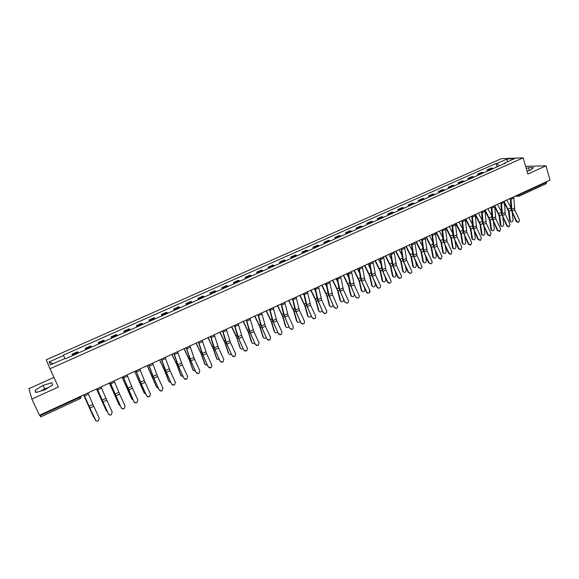 <?xml version="1.0" encoding="UTF-8"?>
<svg xmlns="http://www.w3.org/2000/svg" width="579" height="579" viewBox="0 0 579 579"><rect width="100%" height="100%" fill="white"/><g stroke="black" fill="none" stroke-linecap="round" stroke-linejoin="round"><path stroke-width="0.87" d="M42.658 390.485L46.769 388.596M53.956 377.392L28.95 388.632L31.838 399.054L39.466 415.273L550.05 180.098L545.968 165.84L525.645 166.325M523.163 157.828L501.269 158.689L46.24 359.791L49.975 368.751L523.163 157.828L527.903 174.04L545.968 165.84M31.838 399.054L58.385 387.011L49.975 368.751M40.66 416.851L40.045 415.708L79.504 397.52L80.944 396.166M39.77 415.129L40.045 415.708M546.402 181.777L546.258 183.652L519.059 196.201L519.312 194.841L546.547 182.291M493.438 168.446L491.151 168.12L487.12 169.915L489.4 170.24M487.482 171.095L487.12 169.915M483.863 172.701L481.605 172.361L477.537 174.17L479.781 174.518M477.899 175.35L477.537 174.17M474.201 177L471.972 176.638L467.875 178.455L470.09 178.824M468.245 179.642L467.875 178.455M464.467 181.328L462.266 180.952L458.141 182.783L460.319 183.167M458.51 183.97L458.141 182.783M454.645 185.693L452.481 185.294L448.32 187.147L450.469 187.545M448.696 188.334L448.32 187.147M444.752 190.093L442.617 189.673L438.419 191.54L440.539 191.967M438.802 192.735L438.419 191.54M434.771 194.53L432.665 194.095L428.438 195.97L430.523 196.419M428.822 197.171L428.438 195.97M424.704 199.002L422.641 198.546L418.371 200.443L420.426 200.906M418.762 201.644L418.371 200.443M414.557 203.518L412.523 203.041L408.224 204.952L410.243 205.436M408.622 206.153L408.224 204.952M404.323 208.064L402.325 207.564L397.99 209.497L399.973 210.003M398.395 210.705L397.99 209.497M394.01 212.652L392.041 212.131L387.669 214.078L389.616 214.606M388.075 215.287L387.669 214.078M383.602 217.277L381.677 216.734L377.262 218.696L379.173 219.246M377.674 219.911L377.262 218.696M373.108 221.945L371.219 221.381L366.768 223.356L368.642 223.928M367.187 224.58L366.768 223.356M362.526 226.65L360.674 226.063L356.179 228.061L358.017 228.654M356.606 229.284L356.179 228.061M351.851 231.397L350.034 230.789L345.511 232.794L347.306 233.417M345.938 234.025L345.511 232.794M341.082 236.181L339.308 235.552L334.742 237.578L336.5 238.222M335.183 238.809L334.742 237.578M330.225 241.009L328.488 240.357L323.885 242.398L325.601 243.064M324.327 243.636L323.885 242.398M319.275 245.88L317.574 245.199L312.928 247.262L314.607 247.957M313.384 248.5L312.928 247.262M308.223 250.794L306.566 250.092L301.883 252.169L303.519 252.885M302.339 253.414L301.883 252.169M297.078 255.752L295.464 255.021L290.738 257.119L292.337 257.858M291.201 258.364L290.738 257.119M285.838 260.745L284.267 259.993L279.498 262.113L281.047 262.873M279.968 263.358L279.498 262.113M274.497 265.79L272.962 265.008L268.157 267.143L269.662 267.939M268.634 268.395L268.157 267.143M263.054 270.878L261.57 270.075L256.714 272.224L258.176 273.042M257.199 273.483L256.714 272.224M251.503 276.009L250.07 275.177L245.17 277.355L246.589 278.195M245.662 278.615L245.17 277.355M239.858 281.191L238.468 280.33L233.525 282.523L234.9 283.399M234.017 283.79L233.525 282.523M228.104 286.417L226.758 285.527L221.779 287.741L223.103 288.639M222.278 289.008L221.779 287.741M216.249 291.686L214.947 290.774L209.916 293.003L211.197 293.937M210.43 294.277L209.916 293.003M204.278 297.013L203.034 296.064L197.96 298.315L199.183 299.278M198.474 299.589L197.96 298.315M192.206 302.376L191.005 301.406L185.888 303.678L187.068 304.663M186.409 304.959L185.888 303.678M180.018 307.796L178.868 306.79L173.7 309.085L174.829 310.105M174.236 310.366L173.7 309.085M167.722 313.261L166.622 312.233L161.411 314.549L162.489 315.591M161.946 315.83L161.411 314.549M155.31 318.783L154.267 317.719L149.006 320.057L150.026 321.135M149.548 321.345L149.006 320.057M142.789 324.349L141.79 323.256L136.485 325.615L137.447 326.722M137.035 326.911L136.485 325.615M130.145 329.972L129.204 328.85L123.841 331.231L124.76 332.368M124.405 332.527L123.841 331.231M117.378 335.646L116.502 334.488L111.088 336.891L111.95 338.064M111.653 338.194L111.088 336.891M104.502 341.371L103.677 340.184L98.213 342.609L99.016 343.81M98.785 343.912L98.213 342.609M91.496 347.154L90.729 345.931L85.214 348.384L85.96 349.615M85.801 349.687L85.214 348.384M78.368 352.995L77.658 351.735L72.093 354.21L72.78 355.477M72.686 355.52L72.093 354.21M499.185 165.891L496.963 163.459L507.139 158.95L514.478 158.668L504.193 163.235L504.048 163.727M53.13 363.706L49.164 361.904L50.445 364.9L65.072 358.401L65.282 358.806L505.221 163.206L504.193 163.235M49.164 361.904L63.56 355.528L64.928 358.459M496.963 163.459L495.964 163.488L63.35 355.13L63.56 355.528M527.078 171.218L530.263 170.197L533.52 167.628L528.526 167.736L526.268 168.46M35.833 392.555L44.692 389.87L52.703 384.934L51.828 382.733L43.121 385.382L35.138 390.26L35.833 392.555M496.985 166.868L495.964 163.488M507.139 158.95L507.255 161.874M529.329 170.494L528.526 167.736M48.47 387.546L44.663 388.697L40.877 391.028M36.166 392.453L35.138 390.26M44.663 388.697L43.121 385.382M516.7 221.301L518.675 222.278L519.464 219.998L514.745 209.909L511.974 211.205L516.7 221.301L516.222 221.504L518.364 222.408M510.931 198.119L511.974 211.205M513.725 196.831L514.745 209.909M510.403 198.365L510.902 209.142L516.222 221.504M510.664 221.829L510.562 221.706C511.901 222.416 512.741 221.793 513.081 219.825L512.183 212.877M504.403 203.055L508.449 211.06L509.73 220.831M504.323 201.832L509.057 211.335L510.338 221.113M506.791 200.023L510.823 207.362M507.269 225.752L509.245 226.729L510.056 224.435L505.322 214.31L502.521 215.612L507.269 225.752L506.799 225.948L508.955 226.852M501.385 202.512L502.521 215.612M504.208 201.217L505.322 214.31M500.864 202.751L501.45 213.535L506.799 225.948M497.759 230.232L499.742 231.216L500.567 228.908L495.812 218.739L492.997 220.056L497.759 230.232L497.296 230.428L499.474 231.332M491.766 206.949L492.997 220.056M501.313 226.215L500.386 225.224L500.994 225.513L499.648 215.721L494.611 205.661L495.812 218.739M491.253 207.181L491.926 217.972L497.296 230.428M500.994 225.513L501.204 226.078C502.558 226.823 503.412 226.201 503.759 224.211L502.847 217.501M494.792 207.043L499.04 215.439L500.386 225.224M497.39 204.358L501.349 211.588M491.889 230.637L491.766 230.478C493.134 231.267 493.996 230.652 494.357 228.633L493.438 222.177M485.093 211.031L489.559 219.854L490.97 229.653M485.101 210.018L490.16 220.136L491.571 229.943M487.909 208.722L491.795 215.837M488.169 234.756L490.152 235.747L491.006 233.417L486.23 223.212L483.393 224.536L488.169 234.756L487.721 234.944L489.921 235.841M482.061 211.415L483.393 224.536M484.934 210.09L486.23 223.212M481.562 211.646L482.314 222.437L487.721 234.944M478.507 239.315L480.49 240.314L481.366 237.969L476.575 227.713L473.709 229.045L478.507 239.315L478.059 239.496L480.288 240.394M472.283 215.916L473.709 229.045M475.171 214.585L476.575 227.713M471.791 216.148L472.63 226.946L478.059 239.496M468.758 243.911L470.741 244.917L471.639 242.55L466.833 232.259L463.945 233.605L468.758 243.911L468.324 244.092L470.582 244.982M462.418 220.461L463.945 233.605M465.335 219.115L466.833 232.259M461.941 220.686L462.867 231.491L468.324 244.092M482.387 235.096L482.249 234.922C483.639 235.747 484.514 235.139 484.876 233.091L483.964 226.903M475.25 214.939L480.005 224.305L481.475 234.111M475.525 214.425L480.599 224.594L482.068 234.408M478.355 213.123L482.162 220.114M472.804 239.59L472.659 239.395C474.063 240.263 474.946 239.655 475.323 237.578L474.411 231.687M465.436 219.072L470.365 228.792L471.907 238.613M465.871 218.869L470.951 229.081L472.493 238.91M468.729 217.559L472.442 224.413M463.149 244.121L462.99 243.904C464.409 244.816 465.306 244.215 465.697 242.109L464.792 236.522M455.716 223.552L460.652 233.308L462.259 243.144M456.136 223.356L461.231 233.612L462.838 243.455M459.017 222.032L462.635 228.741M458.937 248.543L460.906 249.556L461.839 247.175L457.019 236.833L454.102 238.193L458.937 248.543L458.51 248.717L460.79 249.6M452.474 225.043L454.102 238.193M455.42 223.689L457.019 236.833M452.004 225.26L453.024 236.073L458.51 248.717M453.415 248.681L453.248 248.449C454.674 249.404 455.586 248.811 455.984 246.676L455.101 241.414M445.91 228.068L450.86 237.868L452.539 247.718M446.329 227.873L451.432 238.179L453.111 248.029M449.232 226.541L452.749 233.091M449.029 253.218L450.99 254.239L451.96 251.836L447.118 241.45L444.18 242.818L449.029 253.218L448.616 253.385L450.932 254.261M442.45 229.66L444.18 242.818M445.417 228.292L447.118 241.45M441.994 229.87L443.094 240.69L448.616 253.385M443.601 253.284L443.42 253.023C444.86 254.029 445.787 253.443 446.199 251.279L445.338 246.364M436.03 232.62L440.988 242.471L442.732 252.321M436.436 232.432L441.553 242.782L443.297 252.647M439.36 231.086L442.776 237.462M439.041 257.93L440.981 258.958L441.994 256.533L437.138 246.104L434.178 247.486L439.041 257.93L438.636 258.096L440.576 259.124M432.339 234.314L434.178 247.486M435.328 232.939L437.138 246.104M431.891 234.524L433.092 245.344L438.636 258.096M433.7 257.923L433.512 257.641C434.967 258.69 435.907 258.118 436.327 255.918L435.502 251.373M426.064 237.209L431.029 247.103L432.846 256.967M426.462 237.028L431.594 247.421L433.403 257.293M429.408 235.667L432.716 241.863M428.974 262.678L430.885 263.72C431.985 263.307 432.339 262.49 431.948 261.274L427.07 250.801L424.089 252.191L428.974 262.678L428.576 262.837L430.935 263.706M422.142 239.011L424.089 252.191M425.16 237.622L427.07 250.801M421.707 239.214L422.996 250.041L428.576 262.837M423.727 262.605L423.524 262.294C424.993 263.394 425.941 262.83 426.383 260.601L425.601 256.454M416.019 241.834L420.998 251.778L422.88 261.657M416.402 241.66L421.548 252.104L423.43 261.983M419.377 240.285L422.561 246.278M418.812 267.469L420.694 268.518C421.838 268.128 422.214 267.303 421.816 266.05L416.923 255.534L413.913 256.938L418.812 267.469L418.429 267.621L420.795 268.497M411.864 243.752L413.913 256.938M414.904 242.348L416.923 255.534M411.437 243.947L412.82 254.774L418.429 267.621M413.659 267.317L413.457 266.984C414.933 268.135 415.896 267.578 416.352 265.32L415.621 261.592M405.886 246.502L410.873 256.49L412.834 266.376M406.263 246.328L411.416 256.815L413.377 266.716M409.353 245.112L412.313 250.714M408.571 272.296L410.395 273.36C411.597 272.998 412.002 272.166 411.604 270.871L406.69 260.304L403.65 261.722L408.571 272.296L408.195 272.448L410.569 273.331M401.493 248.521L403.65 261.722M404.562 247.11L406.69 260.304M401.081 248.717L402.557 259.551L408.195 272.448M403.512 272.072L403.302 271.717C404.793 272.912 405.77 272.362 406.234 270.075L405.575 266.81M395.667 251.206L400.668 261.238L402.702 271.138M396.036 251.04L401.204 261.578L403.237 271.486M399.148 249.81L401.971 255.173M398.251 277.167L399.98 278.246C401.261 277.927 401.703 277.088 401.305 275.727L396.369 265.117L393.307 266.55L398.251 277.167L397.882 277.312L399.611 278.39L400.263 278.202M391.035 253.341L393.307 266.55M394.133 251.916L396.369 265.117M390.63 253.53L392.215 264.364L397.882 277.312M393.286 276.863L393.069 276.487C394.567 277.732 395.551 277.189 396.036 274.866L395.457 272.094M385.368 255.954L390.384 266.029L392.482 275.944M385.73 255.788L390.905 266.376L393.011 276.292M388.842 254.507L391.534 259.645M387.836 282.082L389.428 283.167C390.818 282.921 391.31 282.074 390.912 280.627L385.961 269.973L382.871 271.413L387.836 282.082L387.474 282.219L389.074 283.305L389.862 283.117M380.49 258.198L382.871 271.413M383.609 256.765L385.961 269.973M380.099 258.379L381.778 269.221L387.474 282.219M382.965 281.698L382.748 281.293C384.253 282.588 385.252 282.06 385.752 279.708L385.267 277.464M374.982 260.738L380.005 270.863L382.183 280.786M375.33 260.572L380.526 271.211L382.705 281.141M378.42 259.197L381.004 264.133M377.327 287.032L378.702 288.096C380.244 288.009 380.823 287.162 380.439 285.57L375.467 274.866L372.355 276.321L377.327 287.032L376.98 287.17L378.355 288.233L379.375 288.067M369.851 263.098L372.355 276.321M372.999 261.65L375.467 274.866M369.474 263.271L371.255 274.113L376.98 287.17M372.565 286.569L372.333 286.135C373.853 287.488 374.866 286.967 375.38 284.586L375.004 282.914M364.509 265.558L369.54 275.734L371.798 285.664M364.842 265.406L370.053 276.089L372.304 286.026M367.947 263.973L370.365 268.634M366.739 292.026L367.701 292.981C369.496 293.22 370.213 292.409 369.872 290.549L364.879 279.809L361.737 281.271L366.739 292.026L366.398 292.163L367.368 293.112C369.156 293.35 369.88 292.54 369.532 290.687M359.125 268.041L361.737 281.271M362.295 266.579L364.879 279.809M358.756 268.207L360.637 279.056L366.398 292.163M362.07 291.476L361.839 291.027C363.359 292.431 364.386 291.917 364.922 289.5L364.683 288.458M353.943 270.422L358.987 280.649L361.318 290.593M354.268 270.277L359.487 281.01L361.824 290.962M357.395 268.837L359.624 273.136M356.049 297.07L356.367 297.541C358.423 298.583 359.371 297.924 359.212 295.579L354.203 284.781L351.033 286.258L355.73 297.193L358.133 298.105M348.297 273.027L351.033 286.258M351.504 271.551L354.203 284.781M347.943 273.187L349.933 284.036L355.73 297.193M351.489 296.434L351.258 295.949C352.785 297.411 353.827 296.911 354.377 294.458L354.29 294.096M343.289 275.329L348.341 285.606L350.758 295.558M343.6 275.184L348.833 285.975L351.25 295.934M346.756 273.737L348.775 277.652M345.272 302.151C347.168 303.809 348.269 303.389 348.558 300.892L343.434 289.804L340.242 291.295L344.961 302.274L347.371 303.186M337.383 278.05L340.242 291.295M340.611 276.567L343.434 289.804M337.043 278.209L339.135 289.059L344.961 302.274M340.814 301.427L340.59 300.942C341.95 302.426 343.014 302.021 343.781 299.727M332.541 280.279L337.608 290.607L340.105 300.566M332.845 280.142L338.093 290.976L340.59 300.942M336.03 278.68L337.818 282.168M334.409 307.275C335.719 308.795 336.84 308.694 337.767 306.964L332.57 294.87L329.35 296.376L334.105 307.391L336.522 308.317M326.375 283.124L329.35 296.376M329.632 281.626L332.57 294.87M326.042 283.276L328.242 294.125L334.105 307.391M330.044 306.457L329.835 306.002C331.007 307.449 332.078 307.152 333.048 305.119M321.707 285.273L326.78 295.645L329.357 305.618M321.996 285.136L327.258 296.028L329.835 306.002M325.21 283.659L326.744 286.67M323.444 312.45C324.486 313.832 325.55 313.89 326.65 312.624L326.686 310.916L321.613 299.98L318.37 301.5L323.154 312.559L325.572 313.492M315.266 288.241L318.37 301.5M318.551 286.728L321.613 299.98M314.947 288.385L317.256 299.242L323.154 312.559M319.188 311.538L318.986 311.104C320.035 312.508 321.099 312.298 322.185 310.467M310.778 290.311L315.859 300.733L318.515 310.706M311.053 290.18L316.329 301.116L318.986 311.104M314.296 288.689L315.555 291.172M312.385 317.661C313.29 318.957 314.317 319.094 315.454 318.081L315.656 316.12L310.568 305.133L307.29 306.667L312.103 317.77L314.527 318.711M304.055 293.401L307.29 306.667M307.369 291.874L310.568 305.133M303.751 293.539L306.175 304.395L312.103 317.77M308.238 316.662L308.05 316.25C308.991 317.61 310.047 317.473 311.205 315.823M299.748 295.384L304.844 305.857L307.587 315.844M300.016 295.261L305.299 306.255L308.05 316.25M303.287 293.756L304.236 295.645M301.225 322.93C302.064 324.168 303.056 324.349 304.207 323.473L304.525 321.367L299.415 310.337L296.108 311.878L300.957 323.024L303.382 323.972M292.75 298.612L296.108 311.878M296.093 297.07L299.415 310.337M292.46 298.742L295.001 309.599L300.957 323.024M297.186 321.823L297.013 321.439C297.874 322.756 298.909 322.677 300.117 321.2M288.632 300.508L293.734 311.032L296.564 321.027M288.885 300.392L294.183 311.437L297.013 321.439M292.178 298.873L292.793 300.088M289.97 328.235C290.759 329.437 291.736 329.646 292.894 328.865L293.3 326.665L288.168 315.577L284.839 317.133L289.717 328.329L292.142 329.285M281.343 303.866L284.839 317.133M284.716 302.31L288.168 315.577M281.068 303.989L283.717 314.846L289.717 328.329M286.048 327.034L285.881 326.672C286.67 327.938 287.683 327.917 288.921 326.599M277.435 305.719L282.523 316.25L285.44 326.259M277.725 305.698L282.965 316.662L285.881 326.672M280.974 304.033L281.206 304.496M278.615 333.591C279.375 334.763 280.337 334.995 281.495 334.271L281.973 332.006L276.827 320.867L273.462 322.438L278.376 333.678L280.801 334.64M269.836 309.164L273.462 322.438M273.245 307.594L276.827 320.867M269.575 309.287L272.347 320.136L278.376 333.678M274.801 332.281L274.656 331.955C275.38 333.171 276.364 333.2 277.616 332.035M266.166 311.032L271.218 321.519L274.222 331.528M266.42 310.966L271.645 321.931L274.656 331.955M267.158 338.99C267.896 340.155 268.851 340.394 270.009 339.714L270.552 337.398L265.377 326.209L261.983 327.794L266.933 339.077L269.358 340.047M258.227 314.513L261.983 327.794M261.657 312.928L265.377 326.209M257.973 314.629L260.868 325.478L266.933 339.077M263.459 337.579L263.329 337.275C263.995 338.447 264.958 338.52 266.202 337.499M254.767 316.329L259.812 326.824L262.909 336.848M254.984 316.221L260.232 327.251L263.329 337.275M255.6 344.447C256.323 345.591 257.271 345.844 258.437 345.2L259.023 342.833L253.834 331.593L250.403 333.193L255.382 344.519L257.807 345.504M246.509 319.905L250.403 333.193M249.976 318.312L253.834 331.593M246.278 320.013L249.288 330.862L255.382 344.519M252.024 342.927L251.901 342.652C252.516 343.767 253.443 343.883 254.68 342.992M243.245 321.62L248.304 332.187L251.489 342.218M243.426 321.475L248.717 332.614L251.901 342.652M243.94 349.94C244.656 351.084 245.597 351.337 246.763 350.722L247.392 348.319L242.181 337.029L238.722 338.643L243.737 350.013L246.155 351.004M234.683 325.355L238.722 338.643M238.186 323.741L242.181 337.029M234.466 325.456L237.6 336.305L243.737 350.013M240.48 348.312L240.372 348.073C240.944 349.137 241.834 349.289 243.05 348.529M231.586 326.896L236.695 337.593L239.974 347.624M231.021 327.207L231.738 326.708L236.073 335.559L240.372 348.073M232.172 355.492C232.881 356.628 233.822 356.888 234.994 356.288L235.653 353.849L230.42 342.515L226.939 344.136L231.984 355.557L234.394 356.563M222.756 330.848L226.939 344.136M226.288 329.227L230.42 342.515M222.553 330.942L225.81 341.784L231.984 355.557M228.835 353.747L228.741 353.545C229.27 354.551 230.124 354.732 231.311 354.095M219.817 332.201L224.978 343.043L228.35 353.089M219.998 332.122L225.369 343.492L228.741 353.545M220.302 361.093C220.997 362.222 221.938 362.49 223.118 361.897L223.812 359.436L218.558 348.044L215.041 349.687L220.121 361.151L222.517 362.164M210.72 336.392L215.041 349.687M214.281 334.756L218.558 348.044M210.532 336.479L213.919 347.32L220.121 361.151M217.082 359.233L216.633 358.596L219.455 359.704M207.984 337.651L213.159 348.551L216.633 358.596M208.151 337.571L213.535 348.999L217.009 359.06M208.317 366.746C209.012 367.868 209.953 368.143 211.14 367.564L211.863 365.074L206.587 353.624L203.041 355.282L208.158 366.797L210.539 367.824M198.568 341.986L203.041 355.282M202.158 340.336L206.587 353.624M198.394 342.066L201.912 352.908L208.158 366.797M205.227 364.763L204.8 364.162L207.492 365.349M196.049 343.152L201.231 354.102L204.8 364.162M196.201 343.079L201.601 354.565L205.169 364.625M196.23 372.449C196.918 373.571 197.866 373.846 199.06 373.274L199.806 370.763L194.508 359.262L190.925 360.934L196.078 372.485L198.438 373.535M186.308 347.639L190.925 360.934M189.934 345.967L194.508 359.262M186.148 347.711L189.796 358.546L196.078 372.485M193.27 370.343L192.865 369.771L195.412 371.03M184.006 348.696L189.195 359.704L192.865 369.771M184.144 348.63L189.557 360.174L193.227 370.249M184.028 378.203C184.715 379.325 185.664 379.6 186.865 379.035L187.639 376.502L182.32 364.944L178.701 366.63L183.89 378.239L186.214 379.296M173.932 353.335L178.701 366.63M177.587 351.648L182.32 364.944M173.787 353.4L177.572 364.234L183.89 378.239M181.198 375.974L180.822 375.431L183.21 376.755M171.854 354.297L177.058 365.356L180.822 375.431M171.977 354.239L177.398 365.834L181.169 375.916M171.717 384.007C172.404 385.129 173.353 385.411 174.561 384.854L175.357 382.292L170.016 370.683L166.368 372.384L171.594 384.036L173.874 385.115M161.44 359.089L166.368 372.384M165.131 357.388L170.016 370.683M161.317 359.146L165.232 369.974L171.594 384.036M169.017 381.655L170.892 382.516M159.587 359.943L164.798 371.067L168.67 381.141M159.695 359.892L165.138 371.552L169.01 381.633M159.283 389.87C159.97 390.991 160.926 391.274 162.142 390.724L162.96 388.133L157.604 376.473L153.92 378.188L159.182 389.891L161.396 390.991M148.832 364.9L153.92 378.188M152.559 363.178L157.604 376.473M148.723 364.944L152.784 375.764L159.182 389.891M156.706 387.365L158.458 388.314M147.211 365.646L156.41 386.902M147.305 365.602L156.735 387.409M146.74 395.783C147.428 396.904 148.383 397.194 149.606 396.644L150.453 394.038L145.068 382.321L141.356 384.051L146.653 395.797L148.774 396.919M136.101 370.763L141.356 384.051M139.872 369.026L145.068 382.321M136.014 370.799L141.269 384.08L146.653 395.797M144.272 393.119L145.894 394.147M134.719 371.4L144.033 392.721M134.798 371.363L144.345 393.235M134.082 401.754C134.769 402.883 135.725 403.165 136.962 402.622L137.831 399.988L132.425 388.219L128.668 389.964L134.01 401.761L135.993 402.904M123.255 376.676L128.668 389.964M127.054 374.924L132.425 388.219M123.182 376.712L134.01 401.761M131.73 398.917L133.206 400.017M122.111 377.204L131.542 398.591M122.176 377.175L131.846 399.112M121.3 407.782C121.988 408.912 122.951 409.201 124.195 408.651L125.086 406.002L119.658 394.169L115.865 395.935L121.243 407.782L123.001 408.933M110.285 382.647L115.865 395.935M114.128 380.881L119.658 394.169M110.234 382.676L121.243 407.782M119.071 404.757L120.389 405.922M109.388 383.066L118.941 404.518M109.431 383.045L119.231 405.047M108.403 413.869C109.091 414.998 110.061 415.288 111.313 414.738L112.217 412.067L106.768 400.183L102.946 401.964L108.36 413.862L109.735 414.962M97.192 388.683L102.946 401.964M101.072 386.895L106.768 400.183M97.163 388.697L108.36 413.862M106.304 410.663L107.441 411.85M96.541 388.979L106.218 410.497M96.577 388.965L106.493 411.032M95.383 420.014C96.071 421.143 97.04 421.432 98.307 420.882L99.233 418.19L93.762 406.248L89.897 408.05L96.063 420.817M83.977 394.769L95.354 419.992M87.892 392.967L93.762 406.248M83.962 394.777L89.883 408.05M93.414 416.612L94.348 417.792M93.639 417.075L83.593 394.943L93.378 416.533M516.902 195.369L519.312 194.841L519.16 194.327M517.163 195.246L517.887 196.238L519.059 196.201L515.201 196.151M85.547 348.869L91.077 346.416M98.582 343.079L104.054 340.647M111.486 337.34L116.915 334.93M124.282 331.658L129.653 329.27M136.948 326.028L142.275 323.668M149.505 320.455L154.781 318.11M161.946 314.925L167.172 312.602M174.272 309.454L179.454 307.152M186.481 304.026L191.62 301.746M198.59 298.648L203.67 296.39M210.582 293.321L215.62 291.078M222.466 288.038L227.46 285.816M234.242 282.805L239.199 280.605M245.916 277.616L250.83 275.438M257.489 272.477L262.352 270.313M268.96 267.382L273.78 265.24M280.323 262.33L285.107 260.21M291.592 257.329L296.332 255.223M302.766 252.364L307.463 250.28M313.84 247.443L318.493 245.373M324.819 242.565L329.429 240.517M335.697 237.73L340.278 235.696M346.488 232.939L351.026 230.92M357.185 228.184L361.687 226.186M367.795 223.472L372.254 221.489M378.311 218.797L382.733 216.836M388.741 214.165L393.127 212.218M399.083 209.569L403.433 207.637M409.339 205.017L413.652 203.099M419.507 200.493L423.785 198.597M429.596 196.013L433.837 194.131M439.599 191.569L443.804 189.702M449.514 187.162L453.69 185.309M459.357 182.79L463.497 180.952M469.113 178.455L473.224 176.631M478.797 174.156L482.872 172.347M488.401 169.886L492.44 168.098M72.389 354.717L77.97 352.235M508.348 199.306L508.898 199.205M498.751 203.728L499.308 203.62M489.067 208.187L489.631 208.078M479.311 212.681L479.875 212.573M469.475 217.212L470.039 217.103M459.552 221.786L460.124 221.67M449.543 226.389L450.129 226.273M355.6 269.662L356.23 269.532M346.09 274.041L344.889 274.67M324.023 284.209L322.793 284.839M267.122 310.416L265.812 311.061M243.643 321.229L242.29 321.881M218.312 332.896L219.731 332.245M206.182 338.483L207.615 337.825M79.243 396.948L80.047 398.743L80.901 397.903L81.009 396.311M80.018 398.692L40.668 416.916M514.304 208.223L511.532 209.518M513.884 197.989L511.091 199.285M509.057 211.335L511.112 210.372M508.29 209.055L510.852 207.868M504.874 212.616L502.073 213.919M504.374 202.375L501.552 203.678M495.356 217.045L492.541 218.363M494.777 206.804L491.94 208.114M499.648 215.721L501.667 214.773M498.866 213.434L501.385 212.261M490.16 220.136L492.15 219.209M489.371 217.849L491.846 216.698M485.767 221.511L482.929 222.835M485.108 211.263L482.242 212.58M476.104 226.013L473.238 227.344M475.359 215.757L472.471 217.089M466.356 230.551L463.468 231.897M465.53 220.288L462.614 221.634M480.599 224.594L482.546 223.682M479.803 222.293L482.227 221.164M470.951 229.081L472.869 228.191M470.148 226.78L472.536 225.672M461.231 233.612L463.113 232.736M460.421 231.303L462.759 230.218M456.527 235.125L453.618 236.478M455.622 224.862L452.684 226.215M451.432 238.179L453.277 237.318M450.614 235.863L452.908 234.792M446.619 239.735L443.68 241.103M445.627 229.465L442.66 230.833M441.553 242.782L443.362 241.942M440.728 240.459L442.971 239.409M436.631 244.389L433.671 245.771M435.546 234.111L432.564 235.494M431.594 247.421L433.36 246.596M430.754 245.091L432.954 244.07M426.557 249.079L423.567 250.468M425.384 238.801L422.373 240.191M421.548 252.104L423.278 251.293M420.701 249.759L422.851 248.76M416.402 253.805L413.384 255.209M415.136 243.527L412.103 244.924M411.416 256.815L413.109 256.034M410.562 254.471L412.661 253.501M406.154 258.574L403.122 259.993M404.808 248.29L401.739 249.701M401.204 261.578L402.854 260.811M400.342 259.226L402.391 258.27M395.826 263.387L392.765 264.813M394.386 253.095L391.295 254.521M390.905 266.376L392.519 265.623M390.036 264.017L392.026 263.083M385.411 268.236L382.321 269.676M383.87 257.945L380.758 259.378M380.526 271.211L382.089 270.48M379.643 268.844L381.583 267.939M374.902 273.129L371.79 274.576M373.267 262.83L370.126 264.285M370.053 276.089L371.573 275.38M369.156 273.715L371.045 272.839M364.307 278.058L361.166 279.519M362.577 267.759L359.407 269.221M359.487 281.01L360.97 280.323M358.589 278.629L360.42 277.775M353.624 283.037L350.454 284.506M351.793 272.738L348.594 274.207M348.833 285.975L350.273 285.302M347.921 283.58L349.702 282.755M342.848 288.053L339.649 289.543M340.915 277.754L337.687 279.237M338.093 290.976L339.482 290.332M337.173 288.581L338.889 287.785M331.977 293.112L328.749 294.617M329.936 282.813L326.686 284.311M327.258 296.028L328.604 295.399M326.324 293.618L327.989 292.851M321.012 298.221L317.755 299.734M318.87 287.915L315.584 289.428M316.329 301.116L317.625 300.508M315.389 298.706L316.988 297.961M309.946 303.367L306.667 304.894M307.702 293.068L304.388 294.595M305.299 306.255L306.559 305.669M304.351 303.83L305.893 303.114M298.786 308.564L295.478 310.105M296.434 298.265L293.09 299.799M294.183 311.437L295.384 310.872M293.22 309.005L294.704 308.317M287.531 313.804L284.195 315.36M285.071 303.505L281.698 305.053M282.965 316.662L284.123 316.12M281.995 314.223L283.413 313.565M276.176 319.094L272.81 320.657M273.599 308.788L270.198 310.358M271.645 321.931L272.752 321.417M270.661 319.485L272.021 318.855M264.719 324.428L261.324 326.006M262.026 314.129L258.596 315.707M260.232 327.251L261.288 326.759M259.24 324.797L260.528 324.197M253.161 329.806L249.73 331.405M250.352 319.507L246.893 321.106M248.717 332.614L249.715 332.151M247.711 330.16L248.934 329.589M241.501 335.234L238.041 336.848M238.577 324.942L235.081 326.556M237.093 338.027L238.041 337.586M236.073 335.559L237.231 335.024M229.733 340.713L226.237 342.341M226.686 330.421L223.161 332.049M225.369 343.492L226.266 343.072M224.341 341.017L225.426 340.51M217.856 346.242L214.331 347.885M214.693 335.958L211.132 337.593M213.535 348.999L214.375 348.609M212.5 346.517L213.521 346.047M205.871 351.822L202.317 353.479M202.585 341.538L198.995 343.195M201.601 354.565L202.382 354.196M200.551 352.075L201.499 351.634M193.784 357.453L190.194 359.118M190.368 347.168L186.742 348.84M189.557 360.174L190.281 359.834M188.493 357.677L189.369 357.272M181.582 363.134L177.963 364.821M178.035 352.857L174.38 354.543M177.398 365.834L178.071 365.523M176.327 363.33L177.131 362.961M169.263 368.866L165.616 370.567M165.594 358.596L161.903 360.297M165.138 371.552L165.746 371.269M164.045 369.033L164.776 368.7M156.837 374.649L153.153 376.372M153.03 364.386L149.31 366.102M152.755 377.32L153.305 377.059M151.655 374.794L152.306 374.49M144.294 380.49L140.574 382.227M140.357 370.234L136.593 371.964M140.263 383.139L140.748 382.907M139.148 380.606L139.72 380.338M131.636 386.388L127.879 388.133M127.554 376.133L123.761 377.884M127.655 389.008L128.075 388.813M126.526 386.475L127.018 386.244M118.854 392.338L115.062 394.104M114.635 382.089L110.806 383.855M114.924 394.943L115.286 394.769M113.788 392.396L114.201 392.2M105.95 398.345L102.128 400.125M101.593 388.104L97.728 389.891M92.93 404.403L89.065 406.205M88.428 394.176L84.52 395.978M508.376 199.292L509.694 198.691M498.78 203.714L500.097 203.106M489.103 208.172L490.42 207.564M479.34 212.667L480.664 212.059M469.504 217.197L470.821 216.589M459.581 221.771L460.906 221.164M449.579 226.375L450.903 225.767M439.49 231.021L440.814 230.413M429.321 235.711L430.646 235.096M419.058 240.437L420.383 239.822M408.716 245.199L410.041 244.584M398.28 250.005L399.611 249.39M387.756 254.854L389.088 254.239M377.139 259.739L378.478 259.124M366.435 264.675L367.774 264.053M355.636 269.648L356.975 269.025M333.75 279.729L335.103 279.1M311.48 289.985L312.841 289.355M300.197 295.181L301.565 294.552M288.812 300.421L290.188 299.792M277.327 305.712L278.702 305.082M254.043 316.438L255.433 315.794M193.943 344.121L195.384 343.456M181.589 349.81L183.036 349.144M169.119 355.549L170.581 354.884M156.533 361.354L158.002 360.674M143.824 367.202L145.307 366.521M130.999 373.108L132.497 372.42M118.051 379.071L119.556 378.376M104.98 385.093L106.5 384.391M91.779 391.172L93.32 390.463M518.675 222.278L518.198 222.474M509.954 221.424L510.562 221.706M509.245 226.729L508.775 226.925M499.742 231.216L499.279 231.412M500.596 225.788L501.204 226.078M491.166 230.189L491.766 230.478M490.152 235.747L489.704 235.935M480.49 240.314L480.042 240.495M470.741 244.917L470.3 245.091M481.663 234.625L482.249 234.922M472.073 239.091L472.659 239.395M462.418 243.593L462.99 243.904M460.906 249.556L460.479 249.73M452.677 248.13L453.248 248.449M450.99 254.239L450.571 254.405M442.855 252.705L443.42 253.023M432.954 257.315L433.512 257.641M430.885 263.72L430.486 263.879M422.981 261.961L423.524 262.294M420.694 268.518L420.303 268.678M412.914 266.651L413.457 266.984M410.395 273.36L410.019 273.512M402.767 271.37L403.302 271.717M399.98 278.246L399.611 278.39M392.54 276.132L393.069 276.487M382.227 280.938L382.748 281.293M371.827 285.773L372.333 286.135M361.339 290.658L361.839 291.027M350.758 295.579L351.258 295.949"/></g></svg>
